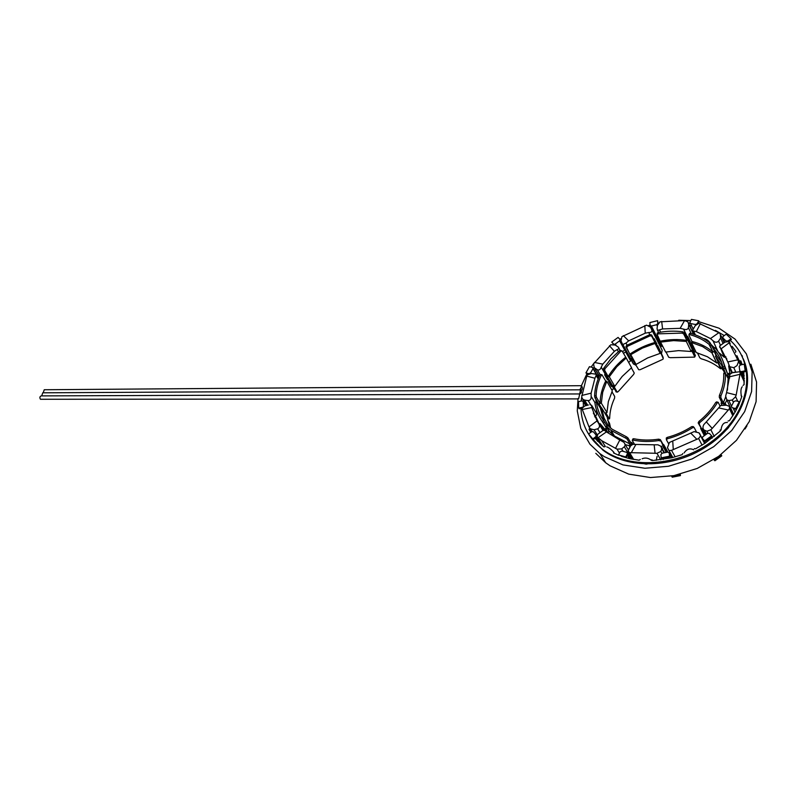 <?xml version="1.0" encoding="UTF-8"?>
<svg xmlns="http://www.w3.org/2000/svg" width="797" height="797" viewBox="0 0 797 797"><rect width="100%" height="100%" fill="white"/><g stroke="black" fill="none" stroke-linecap="round" stroke-linejoin="round"><path stroke-width="1.2" d="M581.471 391.586L580.973 390.779C581.9 392.024 581.461 393.11 579.638 394.027M586.931 373.783L581.421 385.688L578.732 398.5M580.435 388.567L580.057 389.813M595.797 453.344L605.72 462.788L599.892 453.623L589.929 444.178L580.804 428.537L577.267 410.853L578.044 398.5M599.892 453.623L604.256 456.631L622.985 464.91L644.932 468.257L668.553 466.255L692.105 458.913L713.733 446.679L731.726 430.48L744.667 411.601L751.601 391.526L752.139 371.82L746.4 353.938L735.033 339.094L719.033 328.205L698.949 321.719M690.82 320.603L678.755 320.255M650.083 325.086L648.768 325.495M619.867 339.293L620.773 338.705M591.115 367.088L593.815 363.352M608.47 426.096L604.096 418.046L601.556 407.755L600.34 408.034L604.066 421.185M600.828 374.66L599.912 374.979L601.974 374.789L605.7 381.036L606.776 381.295L602.721 392.184L601.317 403.162L598.886 403.71L601.366 407.805M621.989 350.919L619.956 350.291L620.783 351.168L622.158 351.098L626.223 357.983L616.739 366.809L609.267 376.792L606.756 376.104M630.786 354.655L636.096 364.408L630.786 354.655L642.442 348.09L655.044 343.457L654.875 341.505L659.727 350.929M686.287 341.425L691.158 351.487L692.224 349.485L687.363 339.412L686.287 341.425L673.624 340.608L660.583 342.122L657.276 334.82L658.153 333.843L658.043 332.618L657.156 333.166L657.246 334.461M691.437 342.481L696.279 352.563L707.357 356.717L716.593 362.884L711.87 352.752L702.595 346.595L691.437 342.481L691.975 341.475L688.897 335.049L690.351 333.325L689.525 333.584M711.87 352.752L714.152 351.347L716.144 355.651M724.553 373.066L721.604 365.106L715.417 356.169L716.483 355.402L713.474 348.648L715.208 348.01L714.77 347.711M729.783 375.536L729.305 374.49L726.615 375.098L727.711 374.849L729.235 378.157M721.594 402.087L721.076 403.252L723.517 403.84L723.965 404.766M700.862 428.188L702.247 430.091M663.204 444.666L666.94 452.248M630.457 442.146L631.971 442.664L631.124 445.294M607.802 432.632L605.999 429.693L607.593 428.537L609.047 431.725M646.975 464.123L644.972 463.993M741.579 355.253L742.356 356.827M728.707 427.371L727.123 429.175M601.556 407.755L607.224 417.15L609.705 427.242M605.72 462.788L610.054 465.797L628.674 474.115L650.462 477.542L673.903 475.65L697.245 468.427L718.665 456.352L736.468 440.323L749.26 421.593L756.094 401.658L756.572 382.052L750.854 364.229M631.971 442.664L632.948 444.308M700.613 428.378L704.349 435.65M721.076 403.252L721.873 404.936M712.03 352.892L716.752 363.024L718.127 362.017L720.219 368.533C714.839 364.08 708.513 360.832 701.23 358.789L699.786 357.783L697.445 352.882M660.583 342.122L665.644 352.065L678.586 350.62L691.158 351.487M692.224 349.485L687.552 339.064M655.044 343.457L660.155 353.37L659.976 351.417M636.096 364.408L647.652 357.923L660.155 353.37M626.223 357.983L631.573 367.706L622.178 376.453L614.786 386.356L612.026 385.19M609.267 376.792L614.786 386.356M606.776 381.295L612.325 390.829L608.33 401.648L606.975 412.577L604.754 413.065L605.77 412.846L609.257 418.644L607.762 418.963L609.476 418.833M601.317 403.162L606.975 412.577M715.417 356.169L720.119 366.311L724.124 371.482M663.682 444.587L667.926 452.148M613.829 344.424L615.284 344.015L616.211 345.699M656.24 335.487L654.945 334.83L650.103 325.365L651.408 326.023L656.24 335.487L657.465 335.188M693.091 329.041L689.903 322.307L693.101 329.012M722.819 337.908L726.107 341.026L727.95 340.977L731.058 338.725L726.216 334.172L723.118 336.414L722.819 337.908L724.762 342.262M740.363 365.016L739.158 366.371L739.765 370.904L741.25 371.661L745.165 370.784L744.259 364.139L740.363 365.016L728.538 341.624M735.641 400.821L733.828 401.618L731.417 406.311L732.104 407.705L735.731 408.572L739.267 401.668L735.641 400.821M709.37 433.429L707.477 433.399L702.695 436.836L702.356 438.47L704.628 440.88L711.661 435.839L709.37 433.429M669.221 452.925L667.796 452.078L662.108 453.224L660.882 454.609L661.151 457.857L669.51 456.183L669.221 452.925L671.921 457.737M630.447 458.823L626.831 452.387L630.766 458.893M601.655 444.098L601.446 444.955M600.44 444.068L595.807 436.696L596.196 435.142L596.664 435.899M582.328 407.446L583.623 406.37M615.284 344.015L619.618 340.837L619.976 339.412L618.083 337.42L611.737 342.052L613.62 344.055M625.047 348.688L624.699 350.112L622.497 351.716M624.699 350.112L619.618 340.837M651.408 326.023L656.678 324.728L657.824 323.452L657.575 320.663L649.874 322.576L650.103 325.365M657.346 326.043L656.678 324.728M690.511 323.532L695.452 324.489L697.146 323.712L698.71 320.793L691.467 319.398L689.903 322.307M695.701 325.027L695.452 324.489M744.318 380.707L739.765 370.904M732.104 407.705L731.417 406.311M626.831 452.387L621.909 451.012L620.186 451.769L618.502 454.908L625.715 456.94L627.398 453.792M596.196 435.142L593.347 431.765L591.643 431.745L588.604 433.947L592.769 438.898L595.807 436.696M583.394 406.002L583.215 401.618L581.969 400.871L578.483 401.658L578.732 408.084L582.228 407.297M585.725 405.663L583.215 401.618M619.976 339.412L622.168 343.417M741.25 371.661L744.318 378.575M702.356 438.47L704.897 443.371M631.104 356.269L625.914 346.874L626.741 347.751L627.408 346.336L626.581 345.46L625.914 346.874M654.118 334.322L654.616 334.182M656.439 344.543L656.838 343.856L654.178 338.675L653.6 338.815M692.145 330.845L692.643 330.904M689.046 342.172L690.341 341.774L687.811 336.503L686.048 336.145M731.317 373.056L731.556 370.844M728.886 406.131L729.345 405.255M703.064 428.158L701.808 429.155L699.138 423.944L699.876 422.47L698.909 421.454L698.172 422.928L705.186 435.052M666.093 452.417L660.384 439.655L663.771 445.682L663.981 448.103L666.212 452.397M604.813 430.579L603.08 428.567L602.024 428.906M599.713 406.5L599.742 407.048M590.597 372.926L592.998 368.652L592.49 367.407L589.431 366.69L585.925 372.946L588.983 373.673L590.597 372.926L590.936 373.504M596.385 374.411L592.998 368.652M592.49 367.407L596.734 374.61M608.549 379.193L607.503 379.78L604.604 374.789L606.258 375.178L603.339 370.147L604.684 370.456L604.893 368.772L603.548 368.453L603.339 370.147M597.381 375.716L598.248 374.371M608.141 379.93L605.85 375.975L608.191 376.533L604.684 370.456M630.865 356.448L626.741 347.751M725.868 356.737L724.294 357.285L718.605 352.404M729.654 378.067L728.139 378.406L725.409 373.414C725.708 380.777 724.224 388.219 720.956 395.75L719.412 395.392L719.273 397.215L722.291 403.551L724.991 404.189L725.35 404.946M720.07 406.171L718.276 402.455L717.3 402.804C712.887 410.106 707.078 416.662 699.876 422.47M696.269 431.566L694.207 427.6L692.693 427.64C684.792 432.701 676.344 436.407 667.348 438.778L667.228 437.394L666.302 438.011L666.392 439.456M629.899 446.888L629.182 445.702L630.068 444.049L627.129 439.117L627.857 437.782L626.342 436.726L625.615 438.071L627.129 439.117M630.278 446.31L631.393 443.73L627.857 437.782M606.467 431.924L604.754 429.135L606.368 427.969L603.369 423.048L604.684 422.101L603.648 420.597L602.333 421.553L603.369 423.048M606.955 425.837L604.684 422.101M689.634 325.545L691.547 325.794M732.124 346.376L735.9 351.347L735.492 352.384M721.713 337.061L722.829 337.858M711.601 345.061L714.53 347.881M743.78 371.91L744.109 384.572L743.023 385.419M738.67 361.26L740.792 360.862L742.156 364.608M731.078 371.223L728.667 365.923L729.992 374.082M741.708 396.916L741.09 395.551L741.868 396.398L738.56 405.334L735.043 412.198L729.424 420.677L728.03 421.015M726.884 400.044L725.21 403.282L726.087 405.105M720.488 430.629L720.149 429.942L720.229 431.097L705.086 443.242L695.532 448.831L694.287 448.611M703.821 429.832L703.004 430.42L705.325 434.953M682.75 453.543L682.102 454.669L671.572 457.817L652.673 460.566L651.876 459.739L652.335 460.517M640.26 459.431L639.114 460.198L629.371 458.584L621.431 456.292M618.731 455.276L613.57 452.945L613.56 451.909L614.487 453.413M590.746 432.392L589.063 429.364L589.611 428.288L592.051 431.755M605.102 446.649L603.817 446.878L594.941 438.31M583.663 402.326L583.773 400.881M594.512 416.094L596.674 414.958L596.415 409.778M594.452 370.744L595.319 369.4M594.044 367.377L593.207 368.622M581.7 397.255L581.212 401.04M580.973 408.353C581.631 424.871 588.744 438.48 602.323 449.169C629.959 470.728 683.288 466.325 717.18 437.234C751.392 408.413 756.114 363.412 730.191 340.339M724.274 335.577L715.387 330.366M690.401 323.343L688.638 323.164M743.123 358.57C755.885 386.017 740.443 424.841 706.521 446.609C672.718 468.536 627.647 469.194 602.95 450.166L589.322 435.321M619.956 350.291L610.861 358.869L603.548 368.453M654.178 338.675L654.307 340.18L651.607 334.949L650.013 334.571L626.581 345.46M650.013 334.571L650.113 335.796L651.717 336.175L654.965 342.471L654.775 340.329L656.887 344.434M687.811 336.503L686.974 338.058L684.414 332.748L682.88 331.831C674.82 330.725 666.541 330.994 658.043 332.618M682.88 331.831L682.192 333.096L683.726 334.013L686.825 340.419L688.01 338.207L690.023 342.381M713.992 350.003L710.286 343.268C704.648 338.675 698.003 335.368 690.351 333.325M710.286 343.268L708.951 344.234L713.096 352.115L714.501 351.098M723.018 361.141L727.541 373.673L724.553 366.57C723.048 359.547 719.93 353.36 715.208 348.01M724.553 366.57L722.889 366.949L725.35 372.886M727.541 373.673L729.594 373.215M723.815 373.225L723.736 373.783L725.409 373.414M725.579 397.135L723.317 402.834L720.807 397.573L720.956 395.75M728.139 378.406L727.432 390.082M723.317 402.834L725.21 403.282M716.742 402.096L715.756 402.435L717.3 402.804M701.808 429.155L703.004 430.42M694.038 427.411L693.251 426.574L691.736 426.614L692.693 427.64M668.414 443.401L666.422 439.805L667.348 438.778M634.532 444.308L632.29 440.522L633.067 440.093C641.196 441.747 649.774 441.897 658.79 440.552L660.504 441.03M660.384 439.655L658.681 439.167L658.79 440.552M663.313 446.031L660.982 446.39M633.067 440.093L633.784 438.739L632.948 438.988M630.068 444.049L614.417 435.979L609.386 431.476L606.308 426.305L611.02 430.38L625.615 438.071M606.706 426.624L608.021 425.668L607.593 425.369M609.386 431.476L607.772 432.651M594.901 402.734L596.485 401.857L594.901 402.734C595.777 409.628 598.258 415.904 602.333 421.553L606.368 427.969M596.485 401.857L600.34 408.034M594.572 396.079L594.97 397.803L596.495 397.454L596.096 395.73L594.572 396.079C594.801 388.996 596.574 381.962 599.912 374.979M597.242 402.923L597.969 402.754L594.97 397.803M605.7 381.036C602.024 388.438 600.161 395.91 600.101 403.431L597.86 403.94M600.101 403.431L596.495 397.454M613.6 344.374L611.737 342.052M658.133 323.462L657.575 320.663M698.082 323.343L699.049 321.54L698.71 320.793M730.191 343.646L729.086 341.146L731.387 339.472L731.058 338.725M744.199 375.805L742.595 372.179L745.494 371.532L744.259 364.139M745.494 371.532L745.165 370.784M735.043 412.198L733.379 408.652L736.079 409.299L739.606 402.395L739.267 401.668M736.079 409.299L735.731 408.572M705.086 443.242L703.313 439.795L704.996 441.588L712.02 436.547L711.661 435.839M704.996 441.588L704.628 440.88M712.08 438.22L711.432 436.965M661.151 457.857L661.54 458.544L669.898 456.87L669.51 456.183M669.898 456.87L669.689 454.459L671.572 457.817M663.253 459.48L662.596 458.335M618.502 454.908L626.123 457.617L625.715 456.94M626.123 457.617L627.369 455.286L629.371 458.584M588.604 433.947L592.769 438.898M593.187 439.575L595.449 437.942L597.511 441.219M582.208 408.921L581.75 408.174L579.15 408.761L578.732 408.084M588.176 374.072L585.925 372.946M625.565 357.275C618.402 362.914 612.614 369.33 608.191 376.533M611.319 431.546L612.365 432.592M721.604 362.286L716.483 355.402M713.096 352.115L712.946 351.985C707.098 347.024 700.105 343.517 691.975 341.475M686.825 340.419C678.297 339.074 669.52 339.313 660.494 341.146M654.965 342.471C646.038 344.981 637.749 348.807 630.118 353.958M604.604 374.789L605.302 373.534M650.113 335.796L627.408 346.336M708.951 344.234C703.492 339.801 697.066 336.583 689.674 334.601M719.412 395.392C722.56 388.109 724.005 380.906 723.736 373.783M663.453 447.735L661.889 448.053M667.228 437.394C675.926 435.092 684.095 431.496 691.736 426.614M629.182 445.702L625.197 444.606M604.754 429.135L600.091 423.695L599.025 424.054M608.021 425.668L612.116 429.214L626.342 436.726M596.425 402.385C597.302 409.06 599.713 415.127 603.648 420.597M596.036 401.957L595.907 399.337M601.267 375.297C598.039 382.062 596.325 388.876 596.096 395.73M633.784 438.739C641.665 440.323 649.963 440.462 658.681 439.167M698.909 421.454C705.863 415.825 711.482 409.489 715.756 402.435M722.889 366.949C721.424 360.164 718.416 354.177 713.863 348.976M682.192 333.096L658.153 333.843M620.783 351.168L604.893 368.772M630.955 359.507L630.616 360.911L625.645 351.836L625.745 349.744M662.715 346.316L660.583 345.858L655.841 336.593L658.362 336.962M657.136 337.251L661.869 346.526M630.616 360.911L628.634 362.366M623.443 353.44L625.645 351.836M602.153 444.885L601.615 444.248M680.299 474.205L680.429 475.59L672.2 477.184L671.781 476.038M720.966 454.669L721.773 455.834L714.889 460.766L713.833 459.63M746.958 425.827L745.026 429.005M693.32 332.05L692.673 331.97M689.913 343.965L691.198 343.567L689.554 343.228M693.649 332.728L692.991 332.648M655.811 335.268L654.765 335.577M657.346 346.306L657.744 345.609L657.077 345.768M655.841 336.593L655.782 335.866L655.024 336.085M632.041 358.002L631.772 357.494M625.476 349.245L624.798 349.704M599.234 376.054L598.318 377.499M609.526 380.886L608.48 381.464L609.157 380.249M598.896 375.477L597.989 376.861M599.952 407.397L599.922 406.849M602.721 430.041L603.927 429.543M656.24 460.327L657.107 456.372M732.114 372.079L731.267 372.647M691.198 343.567L693.699 348.767L692.882 350.311L695.363 355.452L694.615 357.126L670.257 357.684L668.673 357.225L666.013 351.995M690.879 344.165L692.872 348.289L691.696 350.491L694.695 356.697M657.744 345.609L663.104 357.295L663.224 358.909L662.367 359.537L640.111 369.718L638.706 369.718L631.802 358.182M657.794 346.197L663.214 358.501M631.383 367.855L634.253 373.066L633.625 374.431L618.123 391.686L617.137 391.985L613.72 386.097L611.389 385.529L609.117 381.624M611.917 391.676L614.686 396.438L614.597 398.111C611.478 404.766 609.835 411.491 609.665 418.276L609.257 418.644M607.673 420.158L609.516 423.207L610.582 427.989M631.403 357.753L638.706 369.718M608.48 381.464L611.339 386.386L612.983 386.784L616.37 391.795M724.363 372.338L723.437 370.466M607.374 418.315L607.762 418.963M679.99 474.285L680.05 474.932L671.831 476.526M680.05 474.932L680.429 475.59M721.424 455.157L714.54 460.088L714.889 460.766M714.54 460.088L714.012 459.52M611.797 384.792L611.389 385.529M691.896 348.09L692.872 348.289M579.26 393.947L41.235 395.89C39.74 396.527 39.491 397.653 40.478 399.277L577.984 398.898M580.336 389.813L42.739 392.811L41.723 395.89M581.421 390.62C582.687 388.986 582.677 387.342 581.402 385.688L44.233 389.743L43.227 392.811M737.763 401.319L735.621 396.687L736.169 395.033L726.585 392.622L729.932 374.281L732.284 372.737L739.666 371.731L744.288 381.952M736.169 395.033L740.224 372.857M742.246 386.754C740.881 388.199 740.562 391.138 741.28 395.561M732.284 372.737L734.615 372.169M726.585 392.622L725.649 396.049L726.764 399.785L728.866 400.562L732.284 400.004L733.419 402.415M735.621 396.687L732.294 399.994M714.251 436.467L710.854 429.732L712.229 428.397L706.311 421.892L720.757 405.504L726.466 405.225L729.494 406.42L729.454 408.682L732.832 415.815M712.229 428.397L729.454 408.692M727.362 422.48C723.706 422.231 721.604 424.751 721.056 430.051M706.311 421.892L703.781 424.681C702.645 426.863 702.735 428.637 704.04 430.021L706.959 431.267L708.045 433.409M710.854 429.732L706.949 431.267M704.618 443.55L700.613 435.82L698.63 438.509L702.087 445.144M675.159 456.88L671.522 450.345L698.63 438.519M693.679 449.777C689.893 447.964 686.695 449.02 684.085 452.955M700.613 435.82L699.009 432.861L694.137 431.615L690.74 433.1L696.937 439.396M673.286 449.717L672.728 440.99L690.74 433.1M672.728 440.99L669.44 442.455L667.448 447.695L672.798 457.508M671.522 450.345L668.912 450.564M661.928 453.423L660.813 451.451L656.977 453.294L660.733 459.849M633.695 459.451L629.59 452.646L656.977 453.304M651.518 460.387C648.399 457.986 645.281 457.438 642.163 458.763M660.813 451.451L661.799 448.841L660.803 446.2L657.943 444.816L654.168 444.806L655.084 453.403M631.204 452.835L635.916 444.447L654.168 444.806M635.916 444.447L632.908 444.318L630.666 445.802L628.185 450.703L632.738 459.281M629.59 452.646L628.584 452.387M623.154 451.361L621.65 448.89L617.027 449.129L619.468 453.114M603 446.24L597.102 436.816L601.735 440.701L617.027 449.139M613.531 451.939C610.93 449.139 608.649 447.456 606.706 446.898M621.65 448.89L624.31 446.778C625.486 445.423 625.296 443.889 623.742 442.196L619.797 440.044L615.473 448.442M598.099 437.702L606.427 431.894L619.797 440.044M606.427 431.894L604.435 430.32L602.98 430.519L597.84 434.235L597.102 436.816M597.212 434.813L594.054 429.762L590.378 428.826L588.993 426.913L582.298 409.489L591.782 407.556L597.003 420.896L588.993 426.913M588.385 404.986L584.829 405.922L582.139 408.213L582.298 409.489M594.054 429.762L597.62 428.826C599.633 427.73 600.011 425.987 598.746 423.596L597.003 420.896M591.782 407.556L591.563 405.274L596.594 413.504M595 417.15L595.907 416.741L599.135 424.004M589.999 404.657L591.563 405.274M587.688 405.145L584.58 400.094L582.727 399.187L581.68 397.016L586.741 376.094L594.921 378.246L591.115 393.16L581.73 395.481M594.921 378.246L596.545 374.48L594.931 374.032L591.404 373.544L587.429 374.789L586.741 376.094M594.881 402.515L591.145 396.378L591.115 393.16M591.145 396.378C591.294 399.018 590.288 400.433 588.136 400.622L590.557 404.577M584.58 400.094L588.136 400.622M595.369 388.657L594.751 393.16M599.404 376.074L594.273 367.616L593.556 363.85M609.476 345.759L614.367 351.318L617.147 349.554C618.91 348.937 619.309 348.14 618.342 347.183L615.224 345.041L610.831 344.752L593.556 363.86M605.112 373.883L601.217 367.178L602.771 364.149L594.403 362.416M601.217 367.178C600.37 369.619 599.065 370.475 597.312 369.758L600.161 374.62M594.582 367.855L597.312 369.758M611.608 389.594L613.829 388.926L612.534 386.675M614.367 351.318L602.771 364.149M627.09 345.121L625.994 343.099L622.875 344.493L622.308 343.736L620.983 340.827L621.919 336.653M650.432 327.109L662.177 350.281L650.432 327.109L646.556 325.156L621.929 336.663M625.994 343.099L628.674 340.877L623.344 335.627M622.497 344.075L633.177 363.611L635.966 365.335M644.833 325.594L645.231 333.176L628.674 340.877M645.231 333.176L648.718 332.528L649.804 334.64M651.797 330.018C652.255 331.691 651.229 332.528 648.718 332.528M661.41 353.998L662.177 350.281M660.593 332.17L659.458 329.908L657.535 330.366L657.067 328.723L657.425 325.375L660.026 321.819L684.563 320.583L680.15 328.344L662.576 328.932L661.679 321.42M691.198 333.564L688.399 327.677L688.747 324.289L687.851 321.799L684.563 320.583M659.458 329.908L662.576 328.932M680.15 328.344L683.577 329.111L687.064 336.354M693.35 349.415L694.635 352.075L693.779 352.174M688.399 327.677C687.741 329.54 686.137 330.018 683.577 329.111M694.635 352.075L695.791 351.547M695.382 334.899L693.589 331.104L692.483 330.506L695.303 325.565L698.879 323.313L718.874 332.688L710.476 338.566L696.329 331.562L700.354 323.642M720.458 345.28L718.585 341.136L720.608 337.998L720.249 333.794L718.874 332.688M693.589 331.104L696.329 331.562M692.483 330.506L693.37 328.762M693.958 327.617L693.31 328.653M710.476 338.566L712.996 340.727L717.868 351.347M710.496 343.377C708.244 340.249 705.933 338.655 703.562 338.605M718.585 341.136C716.921 342.71 715.058 342.571 712.996 340.727M724.244 357.235L719.641 346.008L724.971 342.132L728.528 341.624M736.896 355.681L739.297 360.981M719.611 347.064L721.155 348.797L729.394 342.62M719.641 346.008L723.676 342.969M738.251 359.746L727.84 361.948L721.155 348.797M727.84 361.948L729.693 366.73L733.818 367.706L736.996 365.594M726.844 359.058L726.127 357.933M738.68 361.27L737.016 365.584M702.157 430.001L704.857 435.282M731.218 370.994L731.776 372.229M607.125 376.284L612.664 385.838M602.98 428.527L603.648 429.623M606.079 429.643L607.872 432.572M590.906 432.283L589.063 429.364M651.717 336.175L651.607 334.949M683.726 334.013L684.414 332.748M710.107 345.669L711.432 344.702M723.427 368.722L725.101 368.344M719.273 397.215L720.807 397.573M698.212 423.008L699.178 424.024M591.782 431.745L589.611 428.288M602.831 428.547L599.832 423.685M603.11 428.587L600.111 423.725L603.08 428.567M741.479 364.767L739.726 360.782M731.247 370.984L728.847 365.674M721.514 367.925L720.697 368.513M617.137 391.985L615.812 391.666M729.713 376.762L740.174 374.241M731.497 406.161L728.866 400.562M718.685 407.915L728.448 410.047M706.401 434.176L704.369 430.201M699.627 433.608L704.727 443.471M661.799 448.841L664.06 452.835M624.31 446.778L631.752 459.092M603.01 430.51L598.896 423.845M597.62 428.826L599.982 432.622M595.02 415.865L593.347 413.145M596.365 375.895L598.178 378.973M608.988 380.558L608.37 379.502M617.147 349.554L618.303 351.656M689.953 342.361L690.461 343.407M688.747 324.279L693.47 334.242M720.608 337.998L723.058 343.437M735.731 371.95L733.818 367.706M742.415 356.458L742.007 355.512M704.897 435.262L702.257 430.121M606.816 376.204L612.295 385.658M598.129 403.88L600.609 407.974M606.118 429.613L607.912 432.552M602.95 450.166L602.323 449.169M626.711 347.671L625.874 346.795M657.266 334.411L657.156 333.186M688.967 334.63L689.644 333.365M713.464 348.658L714.799 347.691M723.796 373.235L725.469 372.857M716.543 401.887L717.997 402.236M698.172 422.918L699.138 423.934M666.292 438.001L666.412 439.386M633.067 438.758L632.34 440.103M614.417 435.979L611.02 430.38M607.643 425.339L606.328 426.295M601.865 374.759L600.639 374.47M712.946 351.985L709.748 345.101M741.3 362.017L740.792 360.862M720.757 368.772L721.664 368.104M694.745 356.887L695.273 355.89M617.336 392.174L616.011 391.845M717.728 362.316L720.737 368.802M733.688 414.46L726.764 399.785M733.459 414.829L730.032 407.576M706.232 434.295L704.04 430.021M661.889 448.123L664.499 452.746M628.813 449.08L630.666 445.802M605.312 446.42L601.735 440.701M624.968 444.218L628.444 450.006M598.936 433.349L602.98 430.529M592.211 431.755L590.378 428.826M596.594 413.454L591.563 405.235M586.582 405.434L582.727 399.187M598.587 377.957L596.893 375.078M599.334 376.234L594.273 367.616M620.026 350.232L618.89 348.179M622.875 344.493L633.645 364.209M657.535 330.366L658.621 332.508M688.747 323.682L693.808 334.351M692.842 331.014L694.536 334.601M721.136 335.776L724.204 342.62M732.403 372.707L729.693 366.73"/></g></svg>

